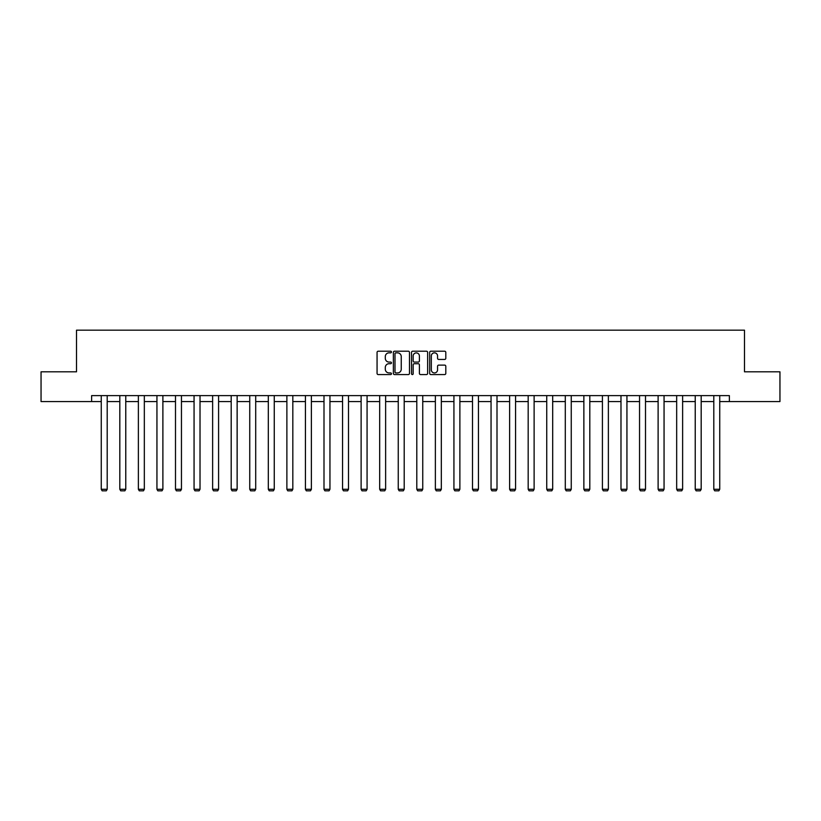 <?xml version="1.0" encoding="UTF-8"?>
<svg xmlns="http://www.w3.org/2000/svg" width="821" height="821" viewBox="0 0 821 821"><rect width="100%" height="100%" fill="white"/><g stroke="black" fill="none" stroke-linecap="round" stroke-linejoin="round"><path stroke-width="1.23" d="M391.463 352.035A0.821 0.821 0 0 0 390.642 351.214L378.235 351.214A1.17 1.17 0 0 0 377.065 352.383L377.065 373.401A1.17 1.17 0 0 0 378.235 374.571L390.642 374.571A0.821 0.821 0 0 0 391.463 373.76A0.821 0.821 0 0 0 390.642 372.939L389.041 372.939A3.736 3.736 0 0 1 385.306 369.204L385.306 367.449A3.736 3.736 0 0 1 389.041 363.713L390.642 363.713A0.821 0.821 0 0 0 391.463 362.892A0.821 0.821 0 0 0 390.642 362.071L389.041 362.071A3.736 3.736 0 0 1 385.306 358.336L385.306 356.591A3.736 3.736 0 0 1 389.041 352.845L390.642 352.845A0.821 0.821 0 0 0 391.463 352.035M444.633 359.444A1.17 1.17 0 0 0 445.803 358.284L445.803 352.383A1.17 1.17 0 0 0 444.633 351.214L430.851 351.214A1.17 1.17 0 0 0 429.681 352.383L429.681 373.401A1.17 1.17 0 0 0 430.851 374.571L444.633 374.571A1.17 1.17 0 0 0 445.803 373.401L445.803 366.279A1.17 1.17 0 0 0 444.633 365.109L438.732 365.109A1.17 1.17 0 0 0 437.562 366.279L437.562 369.809A3.12 3.12 0 0 1 434.442 372.939A3.12 3.12 0 0 1 431.323 369.809L431.323 355.975A3.12 3.12 0 0 1 434.442 352.845A3.12 3.12 0 0 1 437.562 355.975L437.562 358.284A1.17 1.17 0 0 0 438.732 359.444L444.633 359.444M91.624 401.561L41.05 401.561L41.05 371.821L76.507 371.821L76.507 330.175L744.493 330.175L744.493 371.821L779.95 371.821L779.95 401.561L729.376 401.561L729.376 395.619L91.624 395.619L91.624 401.561L101.26 401.561M409.474 352.383A1.17 1.17 0 0 0 408.314 351.214L394.532 351.214A1.17 1.17 0 0 0 393.362 352.383L393.362 373.401A1.17 1.17 0 0 0 394.532 374.571L408.314 374.571A1.17 1.17 0 0 0 409.474 373.401L409.474 352.383M412.686 351.214L426.468 351.214A1.17 1.17 0 0 1 427.638 352.383L427.638 373.401A1.17 1.17 0 0 1 426.468 374.571L420.578 374.571A1.17 1.17 0 0 1 419.408 373.401L419.408 364.883A1.17 1.17 0 0 0 418.238 363.713L414.328 363.713A1.17 1.17 0 0 0 413.158 364.883L413.158 373.76A0.821 0.821 0 0 1 412.337 374.571A0.821 0.821 0 0 1 411.526 373.76L411.526 352.383A1.17 1.17 0 0 1 412.686 351.214M107.202 401.561L119.815 401.561M125.767 401.561L138.38 401.561M144.332 401.561L156.944 401.561M162.886 401.561L175.499 401.561M181.451 401.561L194.064 401.561M200.016 401.561L212.629 401.561M218.581 401.561L231.194 401.561M237.136 401.561L249.748 401.561M255.7 401.561L268.313 401.561M274.265 401.561L286.878 401.561M292.82 401.561L305.433 401.561M311.385 401.561L323.997 401.561M329.95 401.561L342.562 401.561M348.504 401.561L361.117 401.561M367.069 401.561L379.682 401.561M385.634 401.561L398.247 401.561M404.199 401.561L416.801 401.561M422.753 401.561L435.366 401.561M441.318 401.561L453.931 401.561M459.883 401.561L472.496 401.561M478.438 401.561L491.05 401.561M497.003 401.561L509.615 401.561M515.567 401.561L528.18 401.561M534.122 401.561L546.735 401.561M552.687 401.561L565.3 401.561M571.252 401.561L583.864 401.561M589.806 401.561L602.419 401.561M608.371 401.561L620.984 401.561M626.936 401.561L639.549 401.561M645.501 401.561L658.114 401.561M664.056 401.561L676.668 401.561M682.62 401.561L695.233 401.561M701.185 401.561L713.798 401.561M719.74 401.561L729.376 401.561M395.814 352.845A0.821 0.821 0 0 0 394.993 353.666L394.993 372.118A0.821 0.821 0 0 0 395.814 372.939L397.508 372.939A3.736 3.736 0 0 0 401.243 369.204L401.243 356.591A3.736 3.736 0 0 0 397.508 352.845L395.814 352.845M419.408 356.037A3.12 3.12 0 0 0 416.278 352.907A3.12 3.12 0 0 0 413.158 356.037L413.158 360.912A1.17 1.17 0 0 0 414.328 362.071L418.238 362.071A1.17 1.17 0 0 0 419.408 360.912L419.408 356.037M107.202 395.619L107.202 489.285L101.26 489.285L101.26 395.619M107.202 489.285L106.309 490.825L102.153 490.825L101.26 489.285M125.767 395.619L125.767 489.285L119.815 489.285L119.815 395.619M125.767 489.285L124.874 490.825L120.708 490.825L119.815 489.285M144.332 395.619L144.332 489.285L138.38 489.285L138.38 395.619M144.332 489.285L143.439 490.825L139.272 490.825L138.38 489.285M162.886 395.619L162.886 489.285L156.944 489.285L156.944 395.619M162.886 489.285L162.004 490.825L157.837 490.825L156.944 489.285M181.451 395.619L181.451 489.285L175.499 489.285L175.499 395.619M181.451 489.285L180.558 490.825L176.392 490.825L175.499 489.285M200.016 395.619L200.016 489.285L194.064 489.285L194.064 395.619M200.016 489.285L199.123 490.825L194.957 490.825L194.064 489.285M218.581 395.619L218.581 489.285L212.629 489.285L212.629 395.619M218.581 489.285L217.688 490.825L213.522 490.825L212.629 489.285M237.136 395.619L237.136 489.285L231.194 489.285L231.194 395.619M237.136 489.285L236.243 490.825L232.076 490.825L231.194 489.285M255.7 395.619L255.7 489.285L249.748 489.285L249.748 395.619M255.7 489.285L254.808 490.825L250.641 490.825L249.748 489.285M274.265 395.619L274.265 489.285L268.313 489.285L268.313 395.619M274.265 489.285L273.372 490.825L269.206 490.825L268.313 489.285M292.82 395.619L292.82 489.285L286.878 489.285L286.878 395.619M292.82 489.285L291.927 490.825L287.771 490.825L286.878 489.285M311.385 395.619L311.385 489.285L305.433 489.285L305.433 395.619M311.385 489.285L310.492 490.825L306.325 490.825L305.433 489.285M329.95 395.619L329.95 489.285L323.997 489.285L323.997 395.619M329.95 489.285L329.057 490.825L324.89 490.825L323.997 489.285M348.504 395.619L348.504 489.285L342.562 489.285L342.562 395.619M348.504 489.285L347.611 490.825L343.455 490.825L342.562 489.285M367.069 395.619L367.069 489.285L361.117 489.285L361.117 395.619M367.069 489.285L366.176 490.825L362.01 490.825L361.117 489.285M385.634 395.619L385.634 489.285L379.682 489.285L379.682 395.619M385.634 489.285L384.741 490.825L380.575 490.825L379.682 489.285M404.199 395.619L404.199 489.285L398.247 489.285L398.247 395.619M404.199 489.285L403.306 490.825L399.139 490.825L398.247 489.285M422.753 395.619L422.753 489.285L416.801 489.285L416.801 395.619M422.753 489.285L421.861 490.825L417.694 490.825L416.801 489.285M441.318 395.619L441.318 489.285L435.366 489.285L435.366 395.619M441.318 489.285L440.425 490.825L436.259 490.825L435.366 489.285M459.883 395.619L459.883 489.285L453.931 489.285L453.931 395.619M459.883 489.285L458.99 490.825L454.824 490.825L453.931 489.285M478.438 395.619L478.438 489.285L472.496 489.285L472.496 395.619M478.438 489.285L477.545 490.825L473.389 490.825L472.496 489.285M497.003 395.619L497.003 489.285L491.05 489.285L491.05 395.619M497.003 489.285L496.11 490.825L491.943 490.825L491.05 489.285M515.567 395.619L515.567 489.285L509.615 489.285L509.615 395.619M515.567 489.285L514.675 490.825L510.508 490.825L509.615 489.285M534.122 395.619L534.122 489.285L528.18 489.285L528.18 395.619M534.122 489.285L533.229 490.825L529.073 490.825L528.18 489.285M552.687 395.619L552.687 489.285L546.735 489.285L546.735 395.619M552.687 489.285L551.794 490.825L547.628 490.825L546.735 489.285M571.252 395.619L571.252 489.285L565.3 489.285L565.3 395.619M571.252 489.285L570.359 490.825L566.192 490.825L565.3 489.285M589.806 395.619L589.806 489.285L583.864 489.285L583.864 395.619M589.806 489.285L588.924 490.825L584.757 490.825L583.864 489.285M608.371 395.619L608.371 489.285L602.419 489.285L602.419 395.619M608.371 489.285L607.478 490.825L603.312 490.825L602.419 489.285M626.936 395.619L626.936 489.285L620.984 489.285L620.984 395.619M626.936 489.285L626.043 490.825L621.877 490.825L620.984 489.285M645.501 395.619L645.501 489.285L639.549 489.285L639.549 395.619M645.501 489.285L644.608 490.825L640.442 490.825L639.549 489.285M664.056 395.619L664.056 489.285L658.114 489.285L658.114 395.619M664.056 489.285L663.163 490.825L658.996 490.825L658.114 489.285M682.62 395.619L682.62 489.285L676.668 489.285L676.668 395.619M682.62 489.285L681.728 490.825L677.561 490.825L676.668 489.285M701.185 395.619L701.185 489.285L695.233 489.285L695.233 395.619M701.185 489.285L700.292 490.825L696.126 490.825L695.233 489.285M719.74 395.619L719.74 489.285L713.798 489.285L713.798 395.619M719.74 489.285L718.847 490.825L714.691 490.825L713.798 489.285"/></g></svg>
